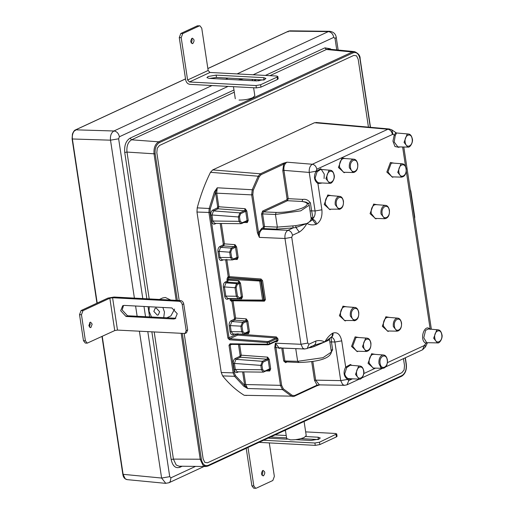 <?xml version="1.0" encoding="UTF-8"?>
<svg xmlns="http://www.w3.org/2000/svg" width="514" height="514" viewBox="0 0 514 514"><rect width="100%" height="100%" fill="white"/><g stroke="black" fill="none" stroke-linecap="round" stroke-linejoin="round"><path stroke-width="0.77" d="M285.405 430.134L286.677 438.564L290.442 439.868C295.473 439.939 300.054 439.149 304.166 437.498L306.228 435.609L304.089 421.474M189.788 84.347L256.383 87.907L260.958 87.117L277.496 79.452L278.177 78.822L277.823 76.451L276.564 76.021L209.969 72.461L189.428 81.983L187.604 80.004L181.204 37.683L179.27 37.58L185.676 79.901C186.28 82.484 187.655 83.968 189.788 84.347M256.383 87.907L256.023 85.542L189.428 81.983M277.496 79.452L277.136 77.087L260.604 84.746L260.958 87.117M182.727 33.596L180.799 33.494L197.331 25.835L199.259 25.938L182.727 33.596L181.204 37.683M187.604 80.004L208.144 70.482L201.745 28.167L199.914 25.803L199.259 25.938M192.024 38.332C194.414 39.077 194.677 40.818 192.808 43.542C190.418 42.79 190.154 41.056 192.024 38.332L192.564 38.222M192.808 43.542L192.268 43.651M208.144 70.482L209.969 72.461M277.136 77.087L277.823 76.451M256.023 85.542L260.604 84.746M216.131 75.121L263.701 77.659L265.899 78.424L264.697 79.529L256.685 80.91L209.121 78.372L206.924 77.608L208.125 76.502L216.131 75.121L216.49 77.485L264.061 80.03L263.701 77.659M199.914 25.803L197.331 25.835M180.799 33.494L179.27 37.58M191.568 38.653L192.14 40.066L191.33 43.118M209.725 78.404L216.49 77.485M187.674 329.943L183.729 303.883L182.232 304.584L186.171 330.637L187.674 329.943L186.486 332.789L184.982 333.49L117.481 330.097L114.738 330.573L87.232 343.153L85.401 340.795L83.474 340.692L79.535 314.639L81.463 314.741L85.401 340.795M114.738 330.573L109.842 298.204L82.985 310.655L81.463 314.741M88.851 325.677L90.111 322.304L90.65 322.194L92.16 324.141L90.901 327.514L90.361 327.624L88.851 325.677M109.842 298.204L112.585 297.728L117.481 330.097M182.232 304.584C181.776 302.669 180.761 301.57 179.18 301.288L112.585 297.728M184.982 333.49L186.171 330.637M124.33 305.406L171.901 307.944L177.234 313.713L175.158 318.706L173.571 319.001L126.001 316.457L120.668 310.694L122.743 305.702L124.33 305.406M183.729 303.883C183.28 301.975 182.264 300.876 180.684 300.594L114.089 297.034L107.914 298.101L81.058 310.552L79.535 314.639M83.474 340.692L85.298 343.05L87.232 343.153M89.661 322.625L90.226 324.038L89.423 327.09M175.865 318.256L127.504 315.763L122.171 309.993L123.54 305.451M284.12 430.732L285.508 430.809M305.663 431.882L335.456 433.475L336.709 433.912L319.49 442.207L314.915 442.997L263.579 440.254M269.291 442.907L274.36 476.42L272.831 480.506L256.3 488.165L255.644 488.3L253.82 485.942L251.892 485.833L253.717 488.197L255.644 488.3M319.49 442.207L319.843 444.571L336.381 436.913L336.021 434.542M248.005 447.476L253.82 485.942M263.541 475.771C261.144 475.026 260.881 473.285 262.75 470.561C265.147 471.312 265.41 473.047 263.541 475.771L263.001 475.88M262.75 470.561L263.29 470.451M319.843 444.571L315.268 445.368L259.037 442.361M336.709 433.912L337.062 436.283L336.381 436.913M317.832 439.547L300.883 438.641M286.574 437.877L270.55 437.022M246.212 448.304L251.892 485.833M262.301 470.882L262.872 472.295L262.063 475.347M295.672 439.637L311.066 440.459L319.072 439.078L320.273 437.973L318.076 437.208L305.721 436.547M268.09 438.166L287.191 439.187M286.221 435.506L275.099 434.915M414.425 217.229L414.753 217.075L410.808 191.022L410.48 191.176M414.753 217.075L414.637 218.656M410.217 189.403L410.808 191.022M151.508 317.042L149.028 311.169L149.266 306.736M170.738 300.06L165.328 297.465L162.604 297.972L159.404 299.456M157.278 315.133L153.847 311.426L155.183 308.22L156.205 308.027L159.629 311.735L158.299 314.947L157.278 315.133M166.709 317.858L170.918 315.904L174.606 309.062M162.854 307.462L164.454 311.998L163.722 317.697M238.239 79.927L243.456 78.931M251.937 79.381L252.445 80.004L252.207 80.672M239.049 100.063C244.086 100.134 248.66 99.343 252.772 97.686L254.835 95.797L253.62 87.759M207.483 462.799L401.839 372.708L404.075 369.945L404.505 365.557L403.464 358.644L404.505 365.557L404.075 369.945L401.839 372.708L207.483 462.799L204.758 462.33L203.146 458.899L184.205 333.663L203.146 458.899L204.758 462.33L207.483 462.799M368.448 127.138L358.187 59.277L356.568 55.846L353.844 55.377L159.494 145.468L157.258 148.238L156.821 152.619L179.187 300.51L156.821 152.619L157.258 148.238L159.494 145.468L353.844 55.377L356.568 55.846L358.187 59.277L368.448 127.138M317.119 122.872L314.517 122.724L212.706 169.916L210.483 172.306C205.054 183.254 200.627 195.108 197.209 207.862L196.971 212.038L221.238 372.483L222.62 375.907C229.199 384.029 236.395 390.492 244.208 395.305L246.816 395.459M315.93 224.387L316.553 224.104C320.678 221.438 322.458 216.67 321.892 209.796L317.928 183.582L318.731 182.83L329.615 183.325L325.895 178.628L328.928 170.507L330.316 170.25L320.659 169.408L317.067 171.837L316.065 171.233L309.235 172.428L315.069 210.984C315.41 214.042 314.754 216.503 313.097 218.36L312.621 219.754L306.89 223.513C309.846 224.971 312.859 225.267 315.93 224.387L312.621 219.754L311.169 218.501L309.203 205.202L300.761 210.843L275.446 214.466L277.354 227.098L292.762 225.903L293.218 227.856L295.974 227.471L299.283 232.103C302.206 230.201 304.738 227.342 306.89 223.513L295.974 227.471L295.717 225.665L306.89 223.513C309.691 221.99 311.118 220.32 311.169 218.501M330.457 337.698C331.986 336.972 332.635 335.52 332.41 333.342C329.493 335.244 326.955 338.109 324.803 341.939C321.848 340.474 318.841 340.184 315.763 341.058C315.988 343.236 315.339 344.688 313.81 345.414L324.803 341.939L314.003 346.597L313.977 345.344L307.199 348.486L304.596 349L302.797 348.203L300.979 344.284L284.974 238.49L259.377 237.384L257.43 232.913L258.561 232.713L252.811 194.684L253.286 190.186L259.223 176.732L258.195 176.212L210.483 172.306M359.928 366.052C361.779 366.18 363.064 367.78 363.771 370.845C364.869 373.909 361.522 380.097 359.228 379.126L355.508 374.43L358.541 366.309L359.928 366.052L350.272 365.21L346.68 367.639L345.678 367.073L341.714 340.859C340.262 334.396 337.364 331.8 333.033 333.053L332.41 333.342M321.436 183.157L317.928 183.582C314.06 180.542 313.444 176.443 316.071 171.271L320.813 168.708L324.257 174.06L324.083 178.551M317.067 171.837L315.088 178.165C315.782 180.536 316.997 182.091 318.731 182.83M329.898 342.035L331.44 341.874L331.093 337.319C333.053 337.518 334.318 339.092 334.89 342.048L340.718 380.611L315.66 380.154L319.4 384.877L344.541 385.333L342.632 384.53L340.718 380.611L347.548 379.422L348.344 378.632L359.228 379.126M346.68 367.639L344.701 373.961C345.395 376.338 346.609 377.893 348.344 378.632M351.049 378.959L347.541 379.383C343.673 376.344 343.056 372.239 345.678 367.073L350.426 364.51L351.775 365.338M438.082 329.821C439.933 329.949 441.218 331.549 441.924 334.614C443.023 337.679 439.676 343.866 437.382 342.896L433.662 338.199L436.701 330.078L438.082 329.821L428.425 328.979L425.605 330.309L423.793 337.775L426.517 342.414L424.313 345.524L387.434 362.621M426.517 342.414L427.301 342.941L425.721 343.166C418.897 340.184 424.583 322.773 430.212 329.403M396.577 132.985L395.562 133.075L394.238 135.015L395.24 135.58L394.18 141.973L397.868 146.888L407.769 147.094L404.055 142.397L407.088 134.276L408.469 134.019L396.577 132.985L395.24 135.58M378.959 363.552C378.638 359.569 379.673 356.806 382.063 355.258L383.45 354.994L373.8 354.262L372.367 354.538C369.9 356.131 368.834 358.984 369.174 363.096L373.061 368.043L382.724 368.345L380.835 367.529L378.959 363.552M354.39 172.274L353.112 172.543L349.347 167.75C349 163.748 350.034 160.985 352.443 159.456L353.831 159.192L344.187 158.46L342.754 158.736C340.287 160.329 339.221 163.182 339.561 167.294L343.448 172.241L353.124 172.543C356.498 171.907 358.059 169.093 357.789 164.088C357.069 160.94 355.739 159.308 353.799 159.192M385.474 205.356L384.093 205.619C381.703 207.168 380.675 209.93 380.996 213.914L384.742 218.707C388.102 218.187 389.663 215.372 389.432 210.252C388.706 207.103 387.383 205.471 385.461 205.356L375.83 204.623L374.398 204.9C371.93 206.493 370.864 209.346 371.204 213.458L375.091 218.405L384.742 218.707M355.36 320.518L344.425 320.492L340.538 315.538C340.197 311.426 341.264 308.573 343.731 306.98L345.157 306.71L354.795 307.436L353.426 307.706C351.036 309.248 350.002 312.011 350.33 315.994L354.069 320.787C357.429 320.267 358.997 317.453 358.766 312.332C358.04 309.184 356.716 307.552 354.795 307.436M315.763 341.058L308.978 344.207L307.738 343.089L291.74 237.295L284.974 238.49C284.627 234.545 285.611 231.814 287.93 230.311L293.218 227.856L276.628 229.141L263.785 228.589L264.537 226.546L263.406 226.745L263.027 227.766L263.785 228.589L262.448 229.212L261.684 228.383L258.561 232.713L259.377 237.384C259.037 233.44 260.065 230.715 262.448 229.212L287.93 230.311C290.301 230.735 291.823 232.379 292.498 235.251L299.283 232.103M292.762 225.903L295.717 225.665M276.172 212.423L263.406 211.871L262.622 213.914L275.446 214.466L276.172 212.423C285.617 212.52 294.361 211.048 302.412 208.009C308.972 204.855 308.856 202.664 302.059 201.449L287.461 200.717L263.406 211.871L262.641 211.048L261.498 214.113L262.622 213.914L264.537 226.546L277.354 227.098L276.628 229.141M212.706 169.916L260.431 173.803L282.918 163.381L283.664 164.204L286.973 162.186C284.595 163.69 283.587 166.42 283.934 170.365L309.235 172.428C308.953 168.483 309.993 165.765 312.351 164.255L387.877 129.245L314.517 122.724M214.704 223.384L212.873 221.026L211.749 221.226L210.836 215.193L211.961 214.993L213.49 210.913L212.745 210.091L217.293 207.977L218.039 208.8L218.803 206.756L217.679 206.956L215.488 192.255L217.249 187.79L252.226 189.743L258.195 176.212L260.431 173.803L261.176 174.625L283.664 164.204L282.796 170.564L283.934 170.365L288.219 198.674L287.075 198.873L286.696 199.895L287.461 200.717L288.219 198.674L302.81 199.406L302.059 201.449L305.83 202.092M282.918 163.381L286.973 162.186L312.351 164.255C314.684 164.731 316.174 166.382 316.823 169.19L393.011 134.225L391.771 129.83L389.284 128.988L387.877 129.245C390.21 129.721 391.7 131.372 392.355 134.18M253.286 190.186L252.226 189.743L251.68 194.883L252.811 194.684M307.905 203.743C307.828 203.293 308.663 203.017 310.424 202.921C308.368 200.087 305.836 198.912 302.81 199.406M308.978 344.207L307.199 348.486M311.131 346.282L311.15 347.49L308.4 347.927M314.003 346.597L311.15 347.49M243.777 371.892L245.692 384.536L281.646 385.371L275.896 347.342L279.834 348.396L281.177 347.772L281.794 348.331L282.912 348.068M304.59 349L279.076 347.901L275.375 343.179L300.979 344.284L307.738 343.089M275.896 347.342L275.375 343.179L274.765 347.541L275.896 347.342M274.765 347.541L280.522 385.571L282.449 389.561L283.336 388.86L281.646 385.371M244.208 395.305L291.457 396.146L292.864 396.577L294.291 396.268L294.586 395.555L292.293 395.414L283.336 388.86M292.871 396.577L294.079 396.313M319.65 384.883L317.074 385.127L316.778 385.841L294.291 396.268M281.794 348.331L283.702 360.963L285.566 362.633L286.092 361.882L298.55 362.498C310.347 362.139 329.622 360.558 331.414 352.058L322.972 357.693L297.657 361.316L298.865 362.428M286.092 361.882L284.833 360.764L282.918 348.132L295.736 348.62M319.445 384.928L316.926 385.731M312.827 361.419L315.66 380.154L314.523 380.354L317.074 385.127L294.586 395.555M331.401 351.961L332.629 349.771L331.093 349.925M321.892 209.796L315.069 210.984L311.619 210.811L313.097 218.36L310.97 217.255M311.137 218L312.75 219.292C314.767 220.05 316.033 221.656 316.553 224.104M329.416 339.24L331.414 352.058M329.506 338.758L329.654 338.353M329.493 339.343L329.737 338.276M329.461 339.433C329.217 339.966 327.662 340.801 324.803 341.939L330.605 337.634M197.209 207.862L209.179 208.498L214.415 191.838L217.249 187.79L216.709 192.911L218.803 206.756L245.197 208.716L244.439 210.759L218.039 208.8L213.49 210.913L239.884 212.873L238.361 216.959L211.961 214.993L212.873 221.026L239.016 221.328L240.86 223.686M214.415 191.838L215.488 192.255L210.277 208.819L210.072 212.475L196.971 212.038M210.277 208.819L209.179 208.498L208.947 212.674L227.92 338.135L236.935 334.286L238.059 334.087L237.68 335.109L236.858 333.779M231.685 344.393L230.137 345.112L234.3 372.676L233.176 372.875L229.006 345.312L230.047 343.789L267.306 344.226L269.554 343.808L269.31 342.189L268.565 341.36L267.441 341.54L267.055 342.562L229.437 339.773L229.822 338.752L229.051 337.936L210.072 212.475M233.048 334.01L231.21 331.652L230.086 331.851L229.173 325.818L230.298 325.619L231.827 321.539L231.082 320.717L234.133 319.303L234.879 320.126L235.637 318.082L234.512 318.282L231.898 300.986L233.022 300.793L235.637 318.082L246.219 318.866L245.454 320.909L246.2 321.732L243.154 323.145L242.004 326.21L230.298 325.619L231.21 331.652L241.689 331.774L243.533 334.132M231.718 300.497L263.123 300.863L263.778 300.073L231.281 299.906L231.904 300.465L231.396 301.223L232.405 300.234L233.022 300.793L264.395 301.153L263.772 300.6L264.305 299.829L261.433 280.843L260.662 280.027L259.782 281.28L262.648 300.272L263.483 300.786L263.117 300.863M238.798 298.473L240.854 297.002L240.346 297.76L241.586 298.872L242.531 296.707L241.4 296.906L241.586 298.872L231.107 298.75L231.281 299.906L230.156 300.105L229.983 298.949L231.056 298.525M227.676 298.48L225.839 296.122L224.714 296.321L223.32 287.133L224.451 286.934L225.974 282.848L225.228 282.025L226.777 281.312L227.522 282.135L228.287 280.091L227.156 280.291L226.982 279.128L260.906 281.087L263.778 300.073L265.43 299.63L264.395 301.153M237.982 333.58L238.059 334.087L276.32 336.927L275.934 337.949L276.705 338.758L277.836 338.559L278.08 340.178L276.956 340.377L276.423 341.148L277.04 341.701L275.382 341.681M262.558 280.644L260.906 281.087L260.161 280.265L228.492 277.913L227.747 277.085L228.248 276.853L228.993 277.676L260.662 280.027L261.041 279.006L262.558 280.644L265.43 299.63M225.633 259.564L228.248 276.853L229.372 276.654L228.107 278.929L228.287 280.091L238.862 280.875L238.104 282.918L227.522 282.135L225.974 282.848L236.556 283.638L235.026 287.718L236.157 287.519L237.442 296.045L239.306 297.722M230.452 344.393L267.781 344.817L267.055 342.562L269.31 342.189L276.705 338.758L276.956 340.377L269.554 343.808L269.053 344.56L276.423 341.148M229.006 345.312L230.137 345.112L230.664 344.348L230.047 343.789M237.153 371.815L235.322 369.457L234.191 369.656L233.285 363.623L234.41 363.424L235.932 359.344L235.187 358.515L239.742 356.408L240.488 357.23L241.252 355.187L240.122 355.386L238.47 344.476M221.823 259.795L219.986 257.437L218.861 257.636L217.949 251.603L219.08 251.404L220.602 247.324L219.857 246.502L222.909 245.088L223.654 245.91L224.412 243.867L223.288 244.066L220.172 223.449M221.238 372.483L233.176 372.875L234.557 376.306L222.62 375.907M244.561 384.735L245.692 384.536L247.607 388.513L243.816 386.239L244.722 385.558L242.621 371.879M292.293 395.414L291.457 396.146L282.449 389.561L247.607 388.513L235.515 375.676L234.557 376.306L243.816 386.239M240.854 297.002L241.4 296.906L239.351 283.349L240.475 283.15L238.862 280.875L239.351 283.349L238.849 283.741L238.104 282.918L236.556 283.638L237.301 284.46L236.157 287.519M238.162 298.602L236.318 296.244L237.442 296.045M239.01 298.428L240.346 297.76M246.81 210.991L248.236 220.397L247.106 220.596L245.686 211.19L246.81 210.991L245.197 208.716L245.686 211.19L245.184 211.582L244.439 210.759L239.884 212.873L240.629 213.696L239.485 216.76L238.361 216.959L239.016 221.328L240.147 221.129L242.004 222.8L240.925 223.686L241.503 223.558M242.004 222.8L247.106 220.596L247.292 222.562L243.854 222.523M248.236 220.397L247.292 222.562L246.052 221.45L246.559 220.692M241.708 223.513L246.052 221.45M221.328 223.468L224.412 243.867L234.994 244.651L234.23 246.694L223.654 245.91L220.602 247.324L231.184 248.108L229.655 252.194L230.786 251.995L231.596 257.36L233.452 259.03L232.373 259.917L232.951 259.788M236.607 246.926L238.181 257.328L237.05 257.527L235.483 247.125L236.607 246.926L234.994 244.651L235.483 247.125L234.975 247.517L234.23 246.694L231.184 248.108L231.93 248.93L230.786 251.995M233.157 259.743L237.05 257.527L237.237 259.486L233.799 259.448M238.181 257.328L237.237 259.486L235.997 258.375M231.596 257.36L230.465 257.559L229.655 252.194L219.08 251.404L219.986 257.437L230.465 257.559L232.309 259.917M247.832 321.141L249.406 331.543L248.275 331.742L246.707 321.34L247.832 321.141L246.219 318.866L246.707 321.34L246.2 321.732M233.112 334.016L243.591 334.139L247.433 332.545L248.275 331.742L248.461 333.702L245.024 333.663M249.406 331.543L248.461 333.702L247.221 332.59M243.154 323.145L242.409 322.323L245.454 320.909L234.879 320.126L231.827 321.539L242.409 322.323L240.88 326.409L241.689 331.774L242.82 331.575L244.677 333.245L247.729 331.832M239.633 344.489L241.252 355.187L267.646 357.146L266.882 359.19L267.627 360.012L263.078 362.126L261.934 365.191L260.804 365.383L234.41 363.424L235.322 369.457L261.465 369.759L263.309 372.117M269.259 359.421L270.685 368.827L269.554 369.026L268.135 359.62L269.259 359.421L267.646 357.146L268.135 359.62L267.627 360.012M263.078 362.126L262.333 361.303L266.882 359.19L240.488 357.23L235.932 359.344L262.333 361.303L260.804 365.383L261.465 369.759L262.596 369.56L264.453 371.23L263.367 372.117L268.713 369.836L269.554 369.026L269.741 370.992L266.303 370.954M270.685 368.827L269.741 370.992L268.501 369.881M386.027 218.437L384.761 218.707M383.997 368.075L382.724 368.345M207.849 68.529L288.412 31.187L289.954 30.846L288.617 31.142L328.337 31.605C331.17 32.016 332.988 33.937 333.792 37.374L335.032 38.492L336.233 37.387C335.7 33.866 333.502 31.836 329.635 31.309M75.314 130.543L75.821 129.785C73.142 131.475 71.999 134.54 72.39 138.979L110.51 140.181L118.638 138.799L119.396 136.756C118.599 133.319 116.781 131.398 113.947 130.986L75.616 129.83L185.522 78.88M101.978 336.49L122.807 474.216C123.219 477.275 124.645 479.074 127.093 479.62L125.178 478.74L122.981 474.062M154.206 332.063L173.424 459.111L176.18 464.997L179.058 466.192L205.883 466.513L207.894 466.069L205.883 466.506L203.017 465.305L200.242 459.426L181.198 333.502M176.18 300.349L154.059 154.071C153.558 148.16 155.08 144.074 158.633 141.819L352.398 51.998L354.525 51.625L328.517 49.106L326.403 49.492L269.94 75.661M124.735 152.459L126.984 152.067C126.457 146.149 127.98 142.063 131.565 139.808L130.074 138.163C125.911 140.791 124.131 145.558 124.735 152.459L146.863 298.782M329.885 31.315L328.337 31.605L237.076 73.907M134.398 298.12L110.51 140.181C110.073 135.76 111.217 132.696 113.947 130.986L211.993 85.536M204.019 466.494L168.9 482.768L170.211 481.663L170.976 477.782L169.729 476.664L161.608 478.046L165.81 483.353M175.075 318.301L173.571 319.001M126.001 316.457L127.504 315.763M82.985 310.655L81.058 310.552M180.684 300.594L179.18 301.288M318.076 437.208L318.436 439.579M314.915 442.997L315.268 445.368M402.629 146.991L405.585 166.549M406.266 171.059L430.173 329.133M393.011 134.225L394.238 135.015L392.947 141.17L394.97 146.522L398.915 147.351L399.59 146.933M316.065 171.233L316.823 169.19M291.74 237.295L292.498 235.251M352.135 378.985L348.788 380.533L347.548 379.422M375.561 368.12L363.796 373.575M394.103 163.176L390.415 162.508L386.836 172.087L392.657 177.317L393.371 176.887M358.817 337.518L355.129 336.856L351.55 346.436L357.371 351.666L358.085 351.235M375.31 354.377L371.616 353.716L368.037 363.295L373.858 368.519L374.577 368.095M346.674 306.819L342.979 306.158L339.401 315.737L345.222 320.967L345.941 320.537M389.554 317.434L385.866 316.746L382.307 326.268L388.089 331.459L388.828 331.01M377.34 204.739L373.646 204.077L370.067 213.657L375.888 218.88L376.608 218.456M345.697 158.575L342.003 157.914L338.424 167.493L344.245 172.723L344.965 172.293M331.466 195.661L327.771 194.973L324.218 204.495L330.001 209.686L330.74 209.237M339.619 196.374L338.244 196.624C335.912 198.134 334.903 200.833 335.218 204.72L338.925 209.404C342.17 208.787 343.68 206.037 343.455 201.147C342.748 198.096 341.469 196.502 339.619 196.374L329.969 195.532L328.517 195.795C326.069 197.382 325.015 200.216 325.343 204.296L329.236 209.211L340.133 209.14M386.612 317.568C384.157 319.149 383.103 321.982 383.438 326.069L387.325 330.977L397.014 331.17L393.306 326.493C392.992 322.606 394 319.907 396.333 318.397L397.707 318.14L388.057 317.299L386.612 317.568M357.307 337.409L355.881 337.679L352.681 346.237L356.575 351.184L366.244 351.486L362.473 346.693L365.576 338.405L366.957 338.135L357.307 337.409M392.593 163.06L391.167 163.33L387.967 171.894L391.861 176.842L401.53 177.137L397.759 172.344L400.856 164.056L402.244 163.793L392.593 163.06M380.103 363.353C378.812 356.202 386.329 352.713 387.228 360.051C388.52 367.202 381.002 370.69 380.103 363.353M350.49 167.551C349.199 160.4 356.716 156.911 357.615 164.249C358.907 171.4 351.39 174.888 350.49 167.551M336.349 204.521C335.089 197.562 342.408 194.17 343.281 201.308C344.541 208.266 337.223 211.659 336.349 204.521M401.37 323.081C400.496 315.943 393.178 319.335 394.437 326.294C395.311 333.432 402.629 330.039 401.37 323.081M389.259 210.412C388.359 203.075 380.842 206.564 382.133 213.715C383.033 221.052 390.55 217.563 389.259 210.412M358.592 312.493C357.693 305.155 350.169 308.644 351.46 315.795C352.366 323.133 359.884 319.644 358.592 312.493M363.597 371.005C362.723 363.841 355.373 367.247 356.639 374.231C357.513 381.394 364.863 377.989 363.597 371.005M333.991 175.203C333.111 168.039 325.76 171.445 327.026 178.429C327.906 185.593 335.25 182.187 333.991 175.203M441.757 334.775C440.877 327.611 433.533 331.016 434.793 338C435.673 345.164 443.017 341.759 441.757 334.775M412.144 138.973C411.264 131.809 403.92 135.214 405.18 142.198C406.06 149.362 413.404 145.957 412.144 138.973M261.498 214.113L263.406 226.745M286.696 199.895L262.641 211.048M282.796 170.564L287.075 198.873M259.223 176.732L261.176 174.625M257.43 232.913L251.68 194.883L215.584 193.11M263.027 227.766L261.684 228.383M298.204 348.73L295.743 348.685L297.657 361.316L283.702 360.963M279.834 348.396L280.361 347.637M285.566 362.633L286.947 361.997M311.69 361.612L314.523 380.354M310.424 202.921L311.619 210.811L310.077 210.971M424.313 345.524L422.534 349.803L425.451 346.892L424.872 344.92M344.547 385.333L347.008 384.813L348.788 380.533M330.63 337.537C332.455 336.978 333.252 335.488 333.033 333.053M341.714 340.859L334.89 342.048L331.44 341.874L332.629 349.771M229.437 339.773L227.92 338.135M267.441 341.54L229.822 338.752L237.68 335.109L275.934 337.949L268.565 341.36M234.493 334.029L233.189 334.633L233.697 333.882M233.189 334.633C231.628 335.109 230.6 334.177 230.086 331.851M229.173 325.818C228.961 323.357 229.597 321.655 231.082 320.717M234.133 319.303L234.512 318.282M231.396 301.223L230.156 300.105M229.983 298.949L229.36 298.39L227.811 299.109L228.319 298.351M227.811 299.109C226.256 299.578 225.222 298.653 224.714 296.321M224.451 286.934L225.839 296.122L236.318 296.244L235.026 287.718L224.451 286.934M223.32 287.133C223.108 284.666 223.744 282.963 225.228 282.025M226.777 281.312L227.156 280.291M226.982 279.128L227.747 277.085M276.32 336.927L277.836 338.559M278.08 340.178L277.04 341.701M226.758 259.364L229.372 276.654L261.041 279.006M223.269 259.814L221.964 260.418L222.472 259.666M221.964 260.418C220.403 260.894 219.375 259.962 218.861 257.636M239.742 356.408L240.122 355.386M217.293 207.977L217.679 206.956M217.949 251.603C217.737 249.142 218.373 247.44 219.857 246.502M234.3 372.676L235.515 375.676M233.285 363.623C233.067 361.162 233.703 359.459 235.187 358.515M210.836 215.193C210.618 212.732 211.254 211.029 212.745 210.091M222.909 245.088L223.288 244.066M238.605 371.834L237.295 372.438L237.802 371.686M237.295 372.438C235.74 372.913 234.705 371.982 234.191 369.656M216.156 223.404L214.846 224.008L215.353 223.256M214.846 224.008C213.291 224.483 212.256 223.551 211.749 221.226M267.929 344.778L269.053 344.56M238.849 283.741L237.301 284.46M242.531 296.707L240.475 283.15M245.184 211.582L240.629 213.696M239.485 216.76L240.147 221.129M233.452 259.03L236.504 257.617M234.975 247.517L231.93 248.93M244.169 334.004L244.677 333.245M242.004 326.21L242.82 331.575M264.453 371.23L269.008 369.123M261.934 365.191L262.596 369.56M398.896 172.151C397.605 164.994 405.128 161.505 406.028 168.843C407.319 176 399.796 179.482 398.896 172.151M363.61 346.494C362.319 339.343 369.842 335.854 370.742 343.191C372.033 350.342 364.51 353.831 363.61 346.494M398.221 330.907L397.014 331.17C400.258 330.553 401.768 327.803 401.543 322.921C400.836 319.862 399.558 318.269 397.707 318.14M288.116 31.9L288.412 31.187M75.821 129.785L185.528 78.931M207.855 68.58L288.617 31.142M139.41 331.273L161.608 478.046L123.109 474.326L102.241 336.368M97.204 303.067L72.39 138.979M207.682 466.108L208.189 465.356C204.765 466.391 202.49 464.348 201.366 459.227L173.424 459.111L171.168 459.51C172.601 466.031 175.492 468.633 179.849 467.31L180.061 466.211M406.021 364.034L406.144 364.304C406.619 369.727 405.218 373.472 401.948 375.535L401.652 376.248L207.894 466.069M401.948 375.535L208.189 465.356M149.195 298.91L126.984 152.067L155.183 153.879C154.714 148.45 156.115 144.704 159.379 142.641L158.633 141.819L131.565 139.808L234.294 92.186M201.366 459.227L182.361 333.567M177.349 300.414L155.183 153.879M330.913 49.338L330.361 48.785L324.912 47.847L326.403 49.492L352.398 51.998L353.144 52.82C356.568 51.785 358.843 53.829 359.967 58.949L359.839 58.686M359.967 58.949L370.305 127.299M405.167 357.853L406.144 364.304M159.379 142.641L353.144 52.82M148.051 306.672L149.606 316.945M151.874 331.935L171.168 459.51M179.849 467.31L182.168 466.237M324.912 47.847L265.417 75.423M256.364 79.619L253.897 80.762M233.966 90.001L130.074 138.163M260.887 79.863L258.683 80.878M119.396 136.756L228.049 86.397M253.132 74.768L333.792 37.374M228.023 78.102L225.556 79.252M335.032 38.492L336.76 49.903M169.729 476.664L147.814 331.723M145.546 316.727L143.991 306.453M142.796 298.57L118.638 138.799M135.593 306.01L137.142 316.277M195.538 466.391L170.976 477.782M252.445 80.004L252.547 80.692M235.29 98.752L233.465 86.686M315.917 122.467L389.284 128.988M427.475 342.697L425.451 346.892M382.686 368.345C386.072 367.825 387.646 365.011 387.402 359.89C386.676 356.748 385.359 355.116 383.45 354.994M329.615 183.325C331.909 184.295 335.256 178.107 334.158 175.043C333.451 171.978 332.166 170.378 330.316 170.25M407.769 147.094C410.063 148.064 413.41 141.877 412.312 138.812C411.605 135.747 410.326 134.148 408.469 134.019M309.203 205.202C309.357 205.889 309.518 203.473 305.785 202.079M316.778 385.841L320.087 384.78M347.008 384.813L359.28 379.126M361.901 377.912L382.544 368.339M385.699 366.874L422.534 349.803M330.63 337.621L331.189 337.325M329.866 338.109L329.48 339.24M269.259 344.521L267.781 344.817M263.99 300.549L263.483 300.786M243.591 334.132L244.381 333.959M237.217 371.821L263.367 372.123M227.734 298.486L238.213 298.608M221.887 259.801L232.367 259.923M214.768 223.391L240.918 223.693M401.511 177.137C404.871 176.591 406.433 173.771 406.201 168.688C405.475 165.54 404.152 163.908 402.231 163.793M366.225 351.486C369.585 350.94 371.147 348.119 370.915 343.031C370.189 339.889 368.866 338.257 366.945 338.135M396.262 132.869L391.771 129.83M403.805 147.017L431.362 329.236M437.382 342.896L427.436 342.697M96.94 303.183L72.095 138.87L72.416 134.115C73.438 131.513 74.504 130.087 75.616 129.83M405.353 357.77L406.317 364.143C406.863 369.894 405.308 373.935 401.652 376.248M354.525 51.625C358.438 53.36 360.308 55.75 360.134 58.795L370.498 127.318M336.233 37.387L338.148 50.038M165.553 483.333L168.9 482.768M127.093 479.626L165.553 483.34M289.967 30.84L329.647 31.303"/></g></svg>
